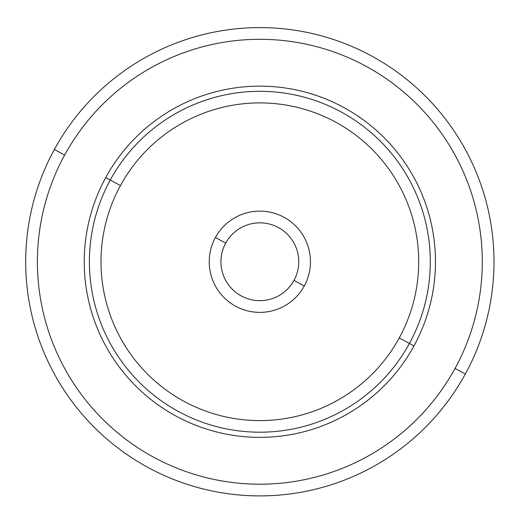 <?xml version="1.0" encoding="UTF-8"?>
<svg xmlns="http://www.w3.org/2000/svg" width="520" height="520" viewBox="0 0 520 520"><rect width="100%" height="100%" fill="white"/><g stroke="black" fill="none" stroke-linecap="round" stroke-linejoin="round"><path stroke-width="0.78" d="M455.059 368.401A222.443 222.443 0 0 1 153.198 456.963A222.443 222.443 0 0 1 64.63 155.103A222.443 222.443 0 0 0 153.198 456.963A222.443 222.443 0 0 0 455.059 368.401L465.335 374.01A234.156 234.156 0 0 0 372.106 56.264A234.156 234.156 0 0 0 54.359 149.494A234.156 234.156 0 0 0 147.589 467.24A234.156 234.156 0 0 0 465.335 374.01A234.156 234.156 0 0 1 147.589 467.24A234.156 234.156 0 0 1 54.359 149.494L64.63 155.103L54.359 149.494A234.156 234.156 0 0 1 372.106 56.264A234.156 234.156 0 0 1 465.335 374.01L455.059 368.401A222.443 222.443 0 0 0 366.49 66.534A222.443 222.443 0 0 0 64.63 155.103A222.443 222.443 0 0 1 366.49 66.534A222.443 222.443 0 0 1 455.059 368.401A222.443 222.443 0 0 1 153.198 456.963A222.443 222.443 0 0 1 64.63 155.103M413.966 345.943A175.617 175.617 0 0 0 344.038 107.634A175.617 175.617 0 0 0 105.729 177.561A175.617 175.617 0 0 0 175.65 415.87A175.617 175.617 0 0 0 413.966 345.943L409.428 343.466A170.45 170.45 0 0 0 341.562 112.171A170.45 170.45 0 0 0 110.266 180.031L105.729 177.561A175.617 175.617 0 0 1 344.038 107.634A175.617 175.617 0 0 1 413.966 345.943A175.617 175.617 0 0 1 175.65 415.87A175.617 175.617 0 0 1 105.729 177.561L110.266 180.031A170.45 170.45 0 0 0 178.126 411.333A170.45 170.45 0 0 0 409.428 343.466L413.966 345.943M110.266 180.031A170.45 170.45 0 0 1 341.562 112.171A170.45 170.45 0 0 1 409.428 343.466L399.256 337.909A158.853 158.853 0 0 0 336.005 122.343A158.853 158.853 0 0 0 120.439 185.594L110.266 180.031L120.439 185.594A158.853 158.853 0 0 0 183.69 401.161A158.853 158.853 0 0 0 399.256 337.909L409.428 343.466A170.45 170.45 0 0 1 178.126 411.333A170.45 170.45 0 0 1 110.266 180.031M399.256 337.909A158.853 158.853 0 0 1 183.69 401.161A158.853 158.853 0 0 1 120.439 185.594A158.853 158.853 0 0 1 336.005 122.343A158.853 158.853 0 0 1 399.256 337.909M215.423 237.484A50.616 50.616 0 0 0 235.58 306.176A50.616 50.616 0 0 0 304.265 286.019A50.616 50.616 0 0 0 284.115 217.328A50.616 50.616 0 0 0 215.423 237.484L225.7 243.1A38.909 38.909 0 0 0 241.189 295.9A38.909 38.909 0 0 0 293.995 280.404L304.265 286.019A50.616 50.616 0 0 1 235.58 306.176A50.616 50.616 0 0 1 215.423 237.484A50.616 50.616 0 0 1 284.115 217.328A50.616 50.616 0 0 1 304.265 286.019L293.995 280.404A38.909 38.909 0 0 0 278.499 227.604A38.909 38.909 0 0 0 225.7 243.1L215.423 237.484M293.995 280.404A38.909 38.909 0 0 1 241.189 295.9A38.909 38.909 0 0 1 225.7 243.1A38.909 38.909 0 0 1 278.499 227.604A38.909 38.909 0 0 1 293.995 280.404"/></g></svg>
